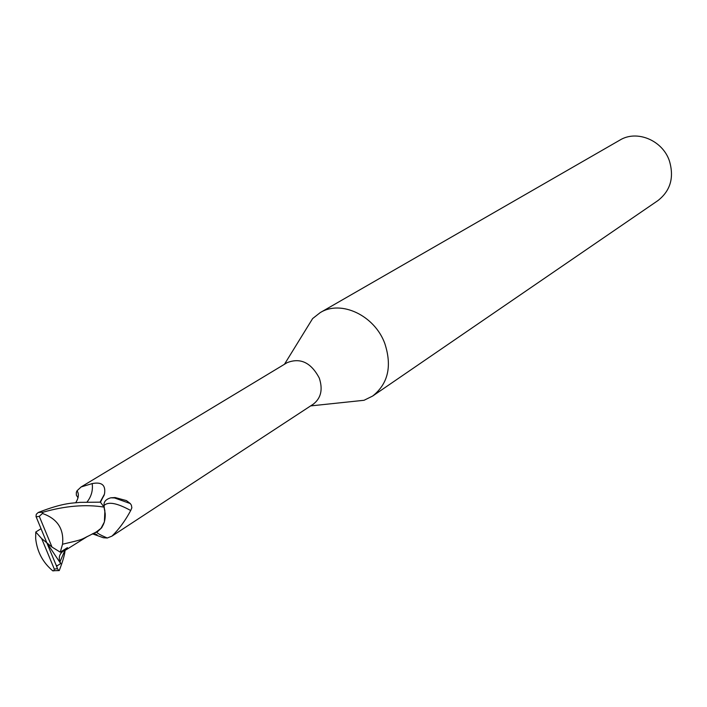 <?xml version="1.0" encoding="UTF-8"?>
<svg xmlns="http://www.w3.org/2000/svg" width="707" height="707" viewBox="0 0 707 707"><rect width="100%" height="100%" fill="white"/><g stroke="black" fill="none" stroke-linecap="round" stroke-linejoin="round"><path stroke-width="1.06" d="M349.028 401.868L364.043 400.286L372.66 396.044C388.108 383.751 392.173 366.288 384.855 343.646C374.745 315.463 340.986 299.591 320.183 312.635L312.635 318.565L304.708 331.415M104.353 508.298L104.044 505.567C103.629 501.837 105.873 499.248 110.778 497.808L115.108 497.542L126.412 500.583L130.291 503.552L131.369 505.152L131.856 507.812L130.715 510.525C125.325 520.599 119.085 529.128 111.989 536.109L313.236 404.201C321.022 398.191 323.037 389.477 319.281 378.077C311.089 362.567 300.369 357.433 287.113 362.673L81.093 486.964L92.193 483.588C101.87 481.688 105.962 485.196 104.468 494.105L100.474 502.209M372.66 396.044L657.925 200.585C670.483 190.74 674.31 177.501 669.405 160.896C662.556 140.26 636.786 129.62 619.88 140.11L320.183 312.635M96.346 532L96.947 531.682C102.754 528.12 105.511 522.137 105.21 513.715L104.141 507.511L104.875 510.719L104.397 521.943L101.737 527.705L97.425 531.779C95.666 532.362 98.953 534.439 107.27 538.009L103.337 537.735L92.484 533.829M111.989 536.109L107.27 538.009M94.093 534.227L92.21 533.962M87.085 501.988C91.371 496.464 93.068 490.331 92.193 483.588M78.062 497.808L76.347 495.139L76.321 492.452L77.036 490.773L81.093 486.964M104.044 505.567C108.109 501.325 117.009 502.977 130.715 510.525M110.778 497.808L114.472 497.931L130.291 503.552M92.935 533.608L97.425 531.779M96.037 532.15L101.004 528.359L104.397 521.943M86.917 536.701L85.043 537.718C79.988 540.148 80.757 539.909 62.534 544.222C64.134 528.977 57.435 518.717 42.42 513.468L43.03 512.213C65.185 505.867 85.52 504.162 104.026 507.096L105.21 513.715C105.511 522.137 102.754 528.12 96.947 531.682L95.056 532.574M65.053 550.249C64.876 554.111 62.95 560.872 59.264 570.549L58.681 570.584L57.488 568.675L56.118 565.14L57.276 565.724L60.696 563.576L60.033 561.703C58.407 557.567 59.45 554.049 63.188 551.16L65.671 550.046L67.448 547.642L60.281 552.176L62.534 544.231M65.663 550.055L87.695 536.295M40.979 528.756L35.765 532.018L35.677 538.628C37.117 551.796 42.844 562.551 52.839 570.885L54.457 570.735M104.026 507.096L100.421 502.156L80.077 502.359C73.882 503.225 64.682 502.111 38.213 512.495L36.287 514.272L36.013 516.499L46.83 542.817L52.009 547.077L60.281 552.176M52.009 547.077L39.283 516.349L42.42 513.468M35.765 532.018L41.651 538.557L54.324 569.117L53.803 570.69L52.839 570.885M60.696 563.576L46.83 542.817L41.651 538.557M56.118 565.14L46.83 542.817M100.244 502.147L104.194 495.103M56.613 566.528L57.276 565.733M60.033 561.703L64.903 550.311M43.03 512.213L38.213 512.495M39.283 516.349L36.128 516.852M54.324 569.117L57.488 568.675M310.638 405.906L364.043 400.286M100.102 502.138L104.468 494.105M77.036 490.773C79.14 493.875 78.707 497.861 75.737 502.73M93.624 533.432L97.045 534.731M114.472 497.931L115.108 497.542M284.453 364.282L312.635 318.565M85.043 537.718L96.939 531.682M58.681 570.584L53.803 570.69"/></g></svg>
